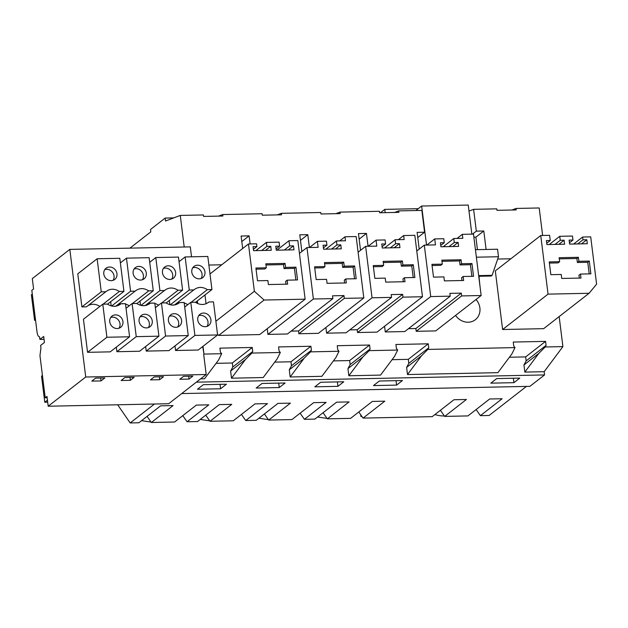 <?xml version="1.0" encoding="UTF-8"?>
<svg xmlns="http://www.w3.org/2000/svg" width="628" height="628" viewBox="0 0 628 628"><rect width="100%" height="100%" fill="white"/><g stroke="black" fill="none" stroke-linecap="round" stroke-linejoin="round"><path stroke-width="0.94" d="M486.096 249.465L483.796 230.994L475.883 237.156L473.881 237.196M483.796 230.994L476.322 231.143L472.499 234.126M421.506 355.793L407.501 374.539L497.894 372.663L511.899 353.917L515.007 347.606L427.872 349.419L421.506 355.793L406.614 367.396L408.812 363.329L408.31 359.342L392.076 359.679M526.445 386.408L489.11 415.477L480.412 415.658L502.141 398.733L489.675 398.992L467.939 415.917L444.687 416.403L466.423 399.479L453.95 399.738L432.213 416.662L363.07 418.099L384.807 401.174L372.333 401.433L350.605 418.358L327.353 418.845L349.082 401.912L336.616 402.171L314.879 419.104L304.407 419.316L326.144 402.391L313.67 402.65L291.934 419.575L268.682 420.061L290.419 403.137L277.945 403.396L256.208 420.32L245.736 420.54L267.473 403.616L254.999 403.875L233.263 420.799L210.011 421.278L231.748 404.354L219.274 404.613L197.545 421.537L187.073 421.757L208.802 404.832L196.336 405.091L174.6 422.016L151.348 422.503L173.085 405.578L160.611 405.837L138.874 422.762L130.177 422.942L154.464 404.024M363.07 418.099L358.784 411.984M468.99 211.079L473.606 209.336L496.787 208.849L496.968 210.325L516.216 209.925L516.035 208.449L511.899 210.011M559.163 316.583L562.908 346.609L544.162 371.697L524.835 372.098L538.848 353.352L523.948 364.954L526.146 360.888L525.644 356.9L509.418 357.238M524.835 372.098L523.948 364.954M582.627 237.031L590.705 236.866L596.6 284.162L589.088 293.276L548.056 294.132L540.747 235.508L549.602 235.319L550.254 240.508L546.399 240.587L546.902 244.575L564.603 244.206L564.109 240.218L560.262 240.296L559.76 236.309L572.469 236.049L572.964 240.037L569.117 240.116L569.612 244.104L587.321 243.735L586.819 239.747L582.972 239.825L582.627 237.031L573.654 244.017M578.89 261.303L578.396 257.315L559.148 257.716L559.642 261.703L549.249 261.915L550.842 274.679L561.236 274.467L561.73 278.455L580.979 278.055L580.484 274.067L590.877 273.847L589.284 261.083L578.89 261.303L577.368 262.488L587.761 262.276L589.205 273.887M578.396 257.315L576.873 258.501L559.289 258.869M559.642 261.703L558.119 262.889L549.398 263.069M580.484 274.067L578.961 275.252L579.314 278.086M576.873 258.501L577.368 262.488M589.284 261.083L587.761 262.276M513.932 382.672L490.837 383.151L496.693 378.59L519.788 378.103L513.932 382.672L513.382 378.237M581.544 243.852L586.819 239.747M577.697 243.931L582.972 239.825M548.056 294.132L502.612 329.519L543.652 328.664L589.088 293.276M502.612 329.519L495.311 270.888L540.747 235.508M546.729 243.248L550.254 240.508M558.834 244.323L564.109 240.218M554.987 244.41L560.262 240.296M549.21 244.528L559.76 236.309M569.447 242.777L572.964 240.037M562.908 346.609L545.206 346.978L546.077 345.369L545.583 341.381L513.249 342.048L513.743 346.036L515.007 347.606M545.583 341.381L525.644 356.9M546.077 345.369L526.146 360.888M545.206 346.978L538.848 353.352M542.631 235.469L539.201 207.97L516.035 208.449M444.389 415.979A33.19 29.681 -127.9 0 1 434.906 414.566M480.412 415.658L476.118 409.542M444.687 416.403L440.401 410.288M477.437 249.646L475.883 237.156M544.162 371.697L544.562 374.924L529.906 386.338L181.704 393.575M544.562 374.924L196.36 382.162M220.593 388.763L226.449 384.203L203.354 384.681L197.498 389.242L220.593 388.763L220.043 384.336M279.264 387.547L285.12 382.986L262.017 383.465L256.161 388.026L279.264 387.547L278.706 383.119M396.598 385.105L373.495 385.584L379.359 381.023L402.454 380.544L396.598 385.105L396.04 380.678M337.927 386.33L314.832 386.809L320.688 382.248L343.783 381.769L337.927 386.33L337.377 381.903M203.001 346.311L203.967 354.074L221.668 353.705L220.404 352.135L219.91 348.148L252.244 347.472L252.739 351.46L251.867 353.077L280.339 352.489L277.223 358.792L263.218 377.538L231.496 378.197L230.609 371.054L232.807 366.988L232.305 363L216.079 363.337M221.668 353.705L218.56 360.017L204.555 378.762L200.622 378.841M407.501 374.539L406.614 367.396M280.339 352.489L279.067 350.919L278.573 346.931L310.907 346.256L311.409 350.243L310.538 351.861L339.01 351.264L337.738 349.694L337.244 345.706L369.578 345.039L370.073 349.027L369.201 350.636L397.673 350.047L394.565 356.351L380.56 375.097L348.838 375.756L347.943 368.612L350.141 364.546L349.647 360.558L333.413 360.896M339.01 351.264L335.894 357.575L321.889 376.321L290.167 376.981L289.28 369.829L291.471 365.771L290.976 361.783L274.742 362.121M221.763 264.781L208.881 265.047M197.349 300.906L197.679 303.552M397.673 350.047L396.409 348.477L395.907 344.489L428.249 343.814L408.31 359.342M427.872 349.419L428.743 347.802L428.249 343.814M510.878 258.767L497.69 259.042M479.023 276.783L479.957 285.983M217.516 334.386L218.662 335.415L259.702 334.567L305.137 299.179L264.098 300.035L254.364 291.282L248.476 243.978L256.554 243.813L256.907 246.608L253.053 246.686L253.555 250.674L271.257 250.305L270.762 246.317L266.916 246.396L266.413 242.408L279.122 242.141L279.617 246.129L275.771 246.215L276.265 250.203L293.975 249.834L293.472 245.846L289.626 245.925L288.982 240.736L297.837 240.555L305.137 299.179M204.979 294.964L206.07 303.756M363.808 297.962L318.372 333.342L298.873 333.751L298.52 330.956L343.963 295.576L332.526 295.812L332.879 298.606L313.38 299.007L306.966 247.565L318.137 247.33L317.391 241.348L326.434 241.16L326.929 245.148L323.082 245.226L323.577 249.214L341.287 248.845L340.792 244.857L336.938 244.944L336.443 240.956L345.494 240.767L344.992 236.78L356.154 236.544L363.808 297.962L344.309 298.371L343.963 295.576M291.133 331.113L298.52 330.956M332.879 298.606L287.436 333.986L267.936 334.394L267.23 328.703M481.142 295.521L435.706 330.909L416.207 331.309L415.862 328.523L461.297 293.135L449.868 293.37L450.213 296.165L430.714 296.573L424.308 245.124L435.471 244.889L434.725 238.907L443.768 238.719L444.271 242.706L440.416 242.793L440.919 246.78L458.621 246.411L458.126 242.424L454.28 242.502L453.777 238.514L462.828 238.326L462.334 234.338L473.496 234.103L481.142 295.521L461.643 295.929L461.297 293.135M408.467 328.672L415.862 328.523M450.213 296.165L404.777 331.553L385.278 331.953L384.564 326.262M422.479 296.746L377.036 332.126L357.536 332.534L357.191 329.739L402.627 294.359L391.197 294.595L391.542 297.382L372.043 297.79L365.637 246.341L376.8 246.113L376.054 240.131L385.105 239.943L385.6 243.931L381.753 244.009L382.248 247.997L399.958 247.628L399.455 243.64L395.609 243.719L395.114 239.731L404.157 239.543L403.663 235.555L414.825 235.327L422.479 296.746L402.98 297.146L402.627 294.359M349.796 329.896L357.191 329.739M391.542 297.382L346.106 332.769L326.607 333.178L325.901 327.486M476.024 299.509A14.523 12.984 -127.9 0 1 475.349 319.715A14.523 12.984 -127.9 0 1 468.158 322.219A14.523 12.984 -127.9 0 1 455.59 315.421M473.606 209.336L476.322 231.143M268.384 419.637L258.901 418.224M209.713 420.854L200.23 419.441M151.05 422.071L141.567 420.666M360.692 414.7L360.919 416.513L361.948 416.49M327.055 418.413L317.572 417.008M419.206 249.096L417.118 232.376L424.583 232.219L421.867 210.411L398.694 210.89L398.882 212.366L379.634 212.766L379.445 211.291L340.031 212.107L340.211 213.583L320.963 213.983L320.782 212.507L281.36 213.332L281.548 214.8L262.3 215.2L262.111 213.732L222.697 214.548L222.877 216.024L203.629 216.424L203.448 214.949L180.267 215.428L184.2 247.008M250.132 243.947L249.12 235.869L241.113 236.034L242.667 248.5M309.392 247.511L307.791 234.652L299.784 234.817L301.864 251.538M368.063 246.294L366.462 233.428L358.455 233.592L360.535 250.321M218.56 216.111L222.697 214.548M173.76 217.892L165.156 218.073L165.525 221.009L180.267 215.428M129.918 248.139L150.798 231.881L150.5 229.487L165.156 218.073M202.711 346.538L203.967 354.074M252.739 351.46L232.807 366.988M252.244 347.472L232.305 363M251.867 353.077L245.509 359.452L230.609 371.054M231.496 378.197L245.509 359.452M187.073 421.757L182.779 415.642M151.348 422.503L147.054 416.388M256.059 269.169L264.781 268.988L266.303 267.803L265.809 263.815L285.057 263.415L283.534 264.6L265.95 264.961M295.866 279.978L294.422 268.368L295.945 267.183L297.539 279.947L287.145 280.159L285.622 281.352L285.976 284.186M294.422 268.368L284.029 268.588L283.534 264.6M295.945 267.183L285.552 267.402L284.029 268.588M287.145 280.159L287.64 284.154L268.392 284.555L267.897 280.559L257.504 280.779L255.91 268.015L266.303 267.803M285.057 263.415L285.552 267.402M130.177 422.942L117.656 404.785M261.641 250.501L266.916 246.396M265.487 250.423L270.762 246.317M255.863 250.627L266.413 242.408M276.1 248.869L279.617 246.129M288.197 249.952L293.472 245.846M284.351 250.03L289.626 245.925M276.846 250.187L288.982 240.736M218.662 335.415L264.098 300.035M215.883 321.246L254.364 291.282M209.988 273.949L248.476 243.978M253.39 249.347L256.907 246.608M249.12 235.869L241.804 241.568M197.051 301.134L197.333 303.403M366.462 233.428L359.137 239.127M369.201 350.636L362.843 357.01L347.943 368.612M348.838 375.756L362.843 357.01M304.407 419.316L300.121 413.2M394.565 212.452L398.694 210.89M461.556 263.744L461.062 259.757L441.814 260.157L442.308 264.145L431.915 264.357L433.508 277.121L443.902 276.901L444.396 280.889L463.645 280.488L463.15 276.501L473.543 276.289L471.95 263.524L461.556 263.744L460.034 264.93L470.427 264.71L471.871 276.32M461.062 259.757L459.539 260.942L441.955 261.303M442.308 264.145L440.785 265.33L432.056 265.511M463.15 276.501L461.619 277.694L461.973 280.528M459.539 260.942L460.034 264.93M471.95 263.524L470.427 264.71M452.851 246.529L458.126 242.424M449.004 246.608L454.28 242.502M443.227 246.733L453.777 238.514M457.051 238.444L462.334 234.338M416.207 331.309L461.643 295.929M385.278 331.953L430.714 296.573M416.78 250.988L424.308 245.124M426.812 245.069L434.725 238.907M440.746 245.446L444.271 242.706M428.743 347.802L408.812 363.329M424.583 232.219L417.761 237.533M327.353 418.845L323.059 412.729M335.901 213.669L340.031 212.107M307.791 234.652L300.474 240.351M310.538 351.861L304.172 358.235L289.28 369.829M290.167 376.981L304.172 358.235M245.736 420.54L241.45 414.425M402.893 264.961L402.391 260.973L383.143 261.374L383.645 265.361L373.244 265.581L374.838 278.337L385.231 278.126L385.725 282.113L404.974 281.713L404.479 277.725L414.873 277.505L413.287 264.749L402.893 264.961L401.363 266.146L411.756 265.934L413.208 277.545M402.391 260.973L400.868 262.159L383.292 262.528M383.645 265.361L382.114 266.547L373.393 266.727M404.479 277.725L402.956 278.911L403.309 281.744M400.868 262.159L401.363 266.146M413.287 264.749L411.756 265.934M394.18 247.746L399.455 243.64M390.333 247.832L395.609 243.719M384.564 247.95L395.114 239.731M398.387 239.668L403.663 235.555M357.536 332.534L402.98 297.146M326.607 333.178L372.043 297.79M358.109 252.205L365.637 246.341M368.141 246.294L376.054 240.131M382.083 246.671L385.6 243.931M369.578 345.039L349.647 360.558M370.073 349.027L350.141 364.546M268.682 420.061L264.396 413.946M277.231 214.894L281.36 213.332M344.223 266.178L343.728 262.19L324.48 262.59L324.974 266.578L314.581 266.798L316.167 279.562L326.56 279.342L327.062 283.33L346.311 282.93L345.808 278.942L356.202 278.73L354.616 265.966L344.223 266.178L342.7 267.371L353.093 267.151L354.537 278.761M343.728 262.19L342.197 263.383L324.621 263.744M324.974 266.578L323.451 267.771L314.722 267.952M345.808 278.942L344.285 280.127L344.639 282.969M342.197 263.383L342.7 267.371M354.616 265.966L353.093 267.151M335.517 248.971L340.792 244.857M331.663 249.049L336.938 244.944M325.893 249.167L336.443 240.956M339.717 240.885L344.992 236.78M298.873 333.751L344.309 298.371M267.936 334.394L313.38 299.007M299.438 253.429L306.966 247.565M309.478 247.511L317.391 241.348M323.412 247.887L326.929 245.148M310.907 346.256L290.976 361.783M311.409 350.243L291.471 365.771M210.011 421.278L205.725 415.163M360.919 416.513L361.595 415.987M31.832 290.348L37.028 332.031C37.492 335.116 38.332 336.718 39.556 336.836L39.878 339.41L43.685 336.443L44.439 342.464L40.624 345.431L40.946 348.006L39.956 355.55L45.216 397.791L46.974 396.417L48.199 406.23L85.722 377.012L69.826 249.387L32.303 278.612L33.59 288.982L31.832 290.348M47.139 397.752L45.216 397.791M48.199 406.23L168.665 403.725L206.188 374.508L85.722 377.012M183.604 376.305L179.796 379.273L189.036 379.084L192.843 376.117L183.604 376.305M95.605 378.135L91.79 381.102L101.029 380.913L104.845 377.946L95.605 378.135M130.365 380.301L134.18 377.334L124.941 377.53L121.126 380.497L130.365 380.301L130.004 377.42M154.268 376.918L150.461 379.885L159.7 379.697L163.508 376.729L154.268 376.918M101.029 380.913L100.676 378.032M106.909 337.252L87.559 352.324L83.438 319.236L102.788 304.172L106.909 337.252L129.588 336.781L110.238 351.853L87.559 352.324M101.257 291.847L97.136 258.767L77.786 273.832L81.907 306.919L86.468 306.825L105.81 291.753L101.257 291.847L81.907 306.919M113.095 280.339A7.096 6.343 52.1 0 0 112.475 272.214A7.096 6.343 52.1 0 0 104.75 269.624M119.053 328.193A7.096 6.343 52.1 0 0 115.835 317.925A7.096 6.343 52.1 0 0 110.709 317.485M114.28 279.766A7.096 6.343 52.1 0 0 114.743 279.444A7.096 6.343 52.1 0 0 115.576 270.197A7.096 6.343 52.1 0 0 106.477 267.928A7.096 6.343 52.1 0 0 106.022 268.25A7.096 6.343 52.1 0 0 105.182 277.498A7.096 6.343 52.1 0 0 114.28 279.766M118.755 315.649A7.096 6.343 52.1 0 0 111.98 316.104A7.096 6.343 52.1 0 0 113.927 327.753A7.096 6.343 52.1 0 0 120.702 327.306A7.096 6.343 52.1 0 0 118.755 315.649M103.071 304.164L119.375 291.471L123.928 291.376L119.807 258.296L97.136 258.767M119.375 291.471C114.461 288.393 109.939 288.488 105.81 291.753L106.375 291.282M102.788 304.172L107.349 304.078C112.263 307.155 116.784 307.061 120.906 303.795L120.348 304.266M129.588 336.781L125.467 303.701L120.906 303.795L119.76 304.69M99.876 306.44A11.971 10.7 52.1 0 0 87.622 305.922M123.928 291.376L107.49 304.18M191.532 256.805L190.292 246.883L69.826 249.387M203.692 354.443L206.188 374.508M175.565 350.495L194.916 335.423L217.586 334.952L198.236 350.024L175.565 350.495L174.992 345.895M187.882 304.611L184.185 302.877M182.332 302.515L179.592 302.578M188.251 335.564L165.58 336.035L146.23 351.099L168.908 350.628L188.251 335.564L184.13 302.484L179.577 302.578L175.62 304.093M171.711 305.051L174.451 304.996M169.858 304.698L169.332 300.49M116.894 351.711L136.245 336.647L158.923 336.176L139.573 351.24L116.894 351.711L116.321 347.111M111.195 305.914L110.669 301.707M116.957 305.31A11.971 10.7 -127.9 0 1 120.906 303.795M120.921 303.795A11.971 10.7 -127.9 0 1 123.661 303.74M125.514 304.093A11.971 10.7 -127.9 0 1 129.211 305.828M113.048 306.268L115.78 306.213L135.146 291.149L130.585 291.243L111.603 306.024M146.23 351.099L145.657 346.499M140.523 305.302L140.005 301.095M146.285 304.706A11.971 10.7 -127.9 0 1 150.241 303.191M158.923 336.176L154.802 303.089L150.241 303.183A11.971 10.7 -127.9 0 1 152.996 303.128M154.849 303.481A11.971 10.7 -127.9 0 1 158.546 305.216M142.383 305.663L145.115 305.601M44.046 339.324L39.878 339.41M159.7 379.697L159.339 376.816M140.939 305.412L159.92 290.631L155.799 257.551L149.715 262.284M165.58 336.035L161.459 302.955L155.375 307.689M177.724 326.976A7.096 6.343 52.1 0 0 174.506 316.7A7.096 6.343 52.1 0 0 169.379 316.261M171.758 279.122A7.096 6.343 52.1 0 0 171.138 270.998A7.096 6.343 52.1 0 0 163.421 268.407M177.418 314.432A7.096 6.343 52.1 0 0 170.651 314.887A7.096 6.343 52.1 0 0 172.598 326.536A7.096 6.343 52.1 0 0 179.365 326.081A7.096 6.343 52.1 0 0 177.418 314.432M172.951 278.549A7.096 6.343 52.1 0 0 173.407 278.228A7.096 6.343 52.1 0 0 174.239 268.98A7.096 6.343 52.1 0 0 165.148 266.704A7.096 6.343 52.1 0 0 164.685 267.026A7.096 6.343 52.1 0 0 163.853 276.273A7.096 6.343 52.1 0 0 172.951 278.549M161.459 302.955L166.012 302.861C170.934 305.938 175.448 305.844 179.577 302.578L179.011 303.049M161.741 302.947L178.038 290.254L182.599 290.16L178.478 257.08L155.799 257.551M159.92 290.631L164.481 290.536C168.602 287.271 173.124 287.177 178.038 290.254M165.038 290.065L145.139 305.601M178.423 303.473L179.577 302.578M182.599 290.16L166.161 302.963M130.585 291.243L126.471 258.155L120.38 262.897M136.245 336.647L132.123 303.56L126.04 308.301M148.389 327.588A7.096 6.343 52.1 0 0 145.17 317.313A7.096 6.343 52.1 0 0 140.044 316.873M142.43 279.727A7.096 6.343 52.1 0 0 141.802 271.61A7.096 6.343 52.1 0 0 134.086 269.012M148.082 315.044A7.096 6.343 52.1 0 0 141.316 315.491A7.096 6.343 52.1 0 0 143.263 327.149A7.096 6.343 52.1 0 0 150.037 326.693A7.096 6.343 52.1 0 0 148.082 315.044M143.616 279.162A7.096 6.343 52.1 0 0 144.071 278.84A7.096 6.343 52.1 0 0 144.911 269.585A7.096 6.343 52.1 0 0 135.813 267.316A7.096 6.343 52.1 0 0 135.35 267.638A7.096 6.343 52.1 0 0 134.518 276.885A7.096 6.343 52.1 0 0 143.616 279.162M132.123 303.56L136.684 303.465C141.598 306.55 146.12 306.456 150.241 303.183L149.676 303.662M132.406 303.56L148.703 290.866L153.263 290.772L149.142 257.684L126.471 258.155M148.703 290.866C143.788 287.781 139.275 287.875 135.146 291.149L135.711 290.67M149.087 304.078L150.241 303.183M153.263 290.772L136.826 303.567M189.036 379.084L188.675 376.203M170.274 304.8L189.256 290.018L185.134 256.938L179.051 261.68M194.916 335.423L190.794 302.343L184.703 307.084M207.059 326.364A7.096 6.343 52.1 0 0 203.841 316.088A7.096 6.343 52.1 0 0 198.715 315.649M201.093 278.51A7.096 6.343 52.1 0 0 200.473 270.385A7.096 6.343 52.1 0 0 192.749 267.795M206.753 313.819A7.096 6.343 52.1 0 0 199.979 314.275A7.096 6.343 52.1 0 0 201.933 325.924A7.096 6.343 52.1 0 0 208.7 325.477A7.096 6.343 52.1 0 0 206.753 313.819M202.287 277.937A7.096 6.343 52.1 0 0 202.742 277.615A7.096 6.343 52.1 0 0 203.574 268.368A7.096 6.343 52.1 0 0 194.476 266.099A7.096 6.343 52.1 0 0 194.021 266.421A7.096 6.343 52.1 0 0 193.189 275.668A7.096 6.343 52.1 0 0 202.287 277.937M190.794 302.343L195.347 302.249C200.261 305.326 204.783 305.232 208.912 301.966L208.347 302.437M217.586 334.952L213.465 301.872L208.912 301.966L207.758 302.861M191.077 302.335L207.373 289.641L211.934 289.547L207.813 256.467L185.134 256.938M189.256 290.018L193.817 289.924C197.938 286.658 202.459 286.564 207.373 289.641M194.374 289.453L174.466 304.988M211.934 289.547L195.496 302.351M478.826 276.932L479.69 276.257M426.522 245.077L421.655 206.031L415.869 210.537M385.176 212.649L384.768 209.375L380.442 212.743M471.856 234.142L468.237 205.058L421.655 206.031M475.435 249.685L497.549 249.23L498.483 256.734L492.116 275.331L491.237 276.014L478.748 276.281M418.248 208.684L384.768 209.375M492.116 275.331L478.662 275.614M498.483 256.734L476.369 257.197M35.568 320.304L34.579 320.327L31.4 294.799L32.303 294.1M34.579 320.327L35.482 319.621M42.437 375.458L41.534 376.156L44.784 402.242L47.697 402.179M44.784 402.242L47.445 400.169"/></g></svg>
